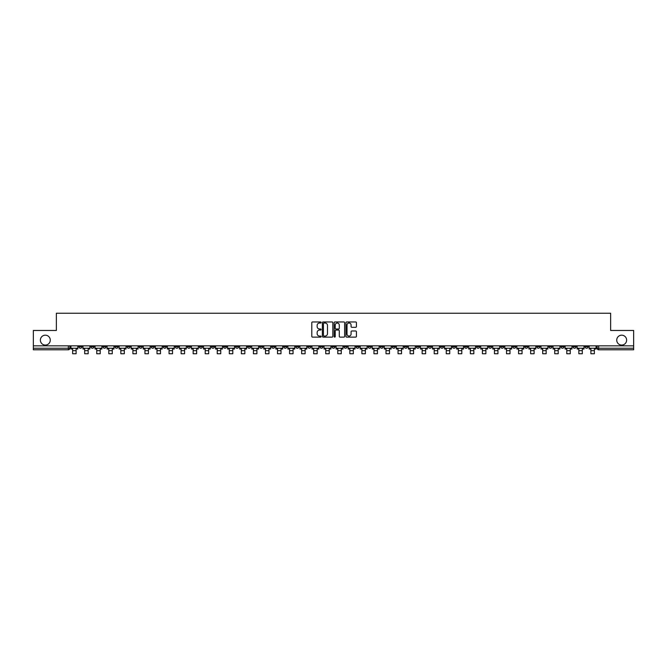 <?xml version="1.0" encoding="UTF-8"?>
<svg xmlns="http://www.w3.org/2000/svg" width="667" height="667" viewBox="0 0 667 667"><rect width="100%" height="100%" fill="white"/><g stroke="black" fill="none" stroke-linecap="round" stroke-linejoin="round"><path stroke-width="1" d="M321.135 322.486A0.534 0.534 0 0 0 320.61 321.961L312.548 321.961A0.759 0.759 0 0 0 311.789 322.711L311.789 336.368A0.759 0.759 0 0 0 312.548 337.127L320.61 337.127A0.534 0.534 0 0 0 321.135 336.593A0.534 0.534 0 0 0 320.61 336.06L319.568 336.06A2.426 2.426 0 0 1 317.142 333.633L317.142 332.5A2.426 2.426 0 0 1 319.568 330.073L320.61 330.073A0.534 0.534 0 0 0 321.135 329.54A0.534 0.534 0 0 0 320.61 329.006L319.568 329.006A2.426 2.426 0 0 1 317.142 326.58L317.142 325.446A2.426 2.426 0 0 1 319.568 323.02L320.61 323.02A0.534 0.534 0 0 0 321.135 322.486M616.733 340.128A4.944 4.944 0 0 0 621.677 345.072A4.944 4.944 0 0 0 626.621 340.128A4.944 4.944 0 0 0 621.677 335.184A4.944 4.944 0 0 0 616.733 340.128M40.379 340.128A4.944 4.944 0 0 0 45.323 345.072A4.944 4.944 0 0 0 50.267 340.128A4.944 4.944 0 0 0 45.323 335.184A4.944 4.944 0 0 0 40.379 340.128M476.58 345.839L476.58 346.69L479.673 346.69A1.542 1.542 0 0 1 478.131 348.241A1.542 1.542 0 0 1 476.58 346.69L476.58 345.839M404.269 345.839L404.269 346.69L407.362 346.69A1.542 1.542 0 0 1 405.811 348.241A1.542 1.542 0 0 1 404.269 346.69L404.269 345.839M392.213 345.839L392.213 346.69L395.306 346.69A1.542 1.542 0 0 1 393.763 348.241A1.542 1.542 0 0 1 392.213 346.69L392.213 345.839M319.902 345.839L319.902 346.69L322.995 346.69A1.542 1.542 0 0 1 321.444 348.241A1.542 1.542 0 0 1 319.902 346.69L319.902 345.839M307.854 345.839L307.854 346.69L310.939 346.69A1.542 1.542 0 0 1 309.396 348.241A1.542 1.542 0 0 1 307.854 346.69L307.854 345.839M295.798 345.839L295.798 346.69L298.891 346.69A1.542 1.542 0 0 1 297.34 348.241A1.542 1.542 0 0 1 295.798 346.69L295.798 345.839M271.694 345.839L271.694 346.69L274.787 346.69A1.542 1.542 0 0 1 273.237 348.241A1.542 1.542 0 0 1 271.694 346.69L271.694 345.839M247.59 346.69L247.59 345.839L247.59 346.69A1.542 1.542 0 0 0 249.133 348.241A1.542 1.542 0 0 1 247.59 346.69L250.675 346.69A1.542 1.542 0 0 1 249.133 348.241A1.542 1.542 0 0 0 250.675 346.69L250.675 345.839L250.675 346.69M235.534 346.69L235.534 345.839L235.534 346.69A1.542 1.542 0 0 0 237.085 348.241A1.542 1.542 0 0 1 235.534 346.69L238.628 346.69A1.542 1.542 0 0 1 237.085 348.241M223.487 346.69L223.487 345.839L223.487 346.69A1.542 1.542 0 0 0 225.029 348.241A1.542 1.542 0 0 1 223.487 346.69L226.572 346.69A1.542 1.542 0 0 1 225.029 348.241A1.542 1.542 0 0 0 226.572 346.69L226.572 345.839L226.572 346.69M211.431 345.839L211.431 346.69L214.524 346.69A1.542 1.542 0 0 1 212.973 348.241A1.542 1.542 0 0 1 211.431 346.69L211.431 345.839M199.383 345.839L199.383 346.69L202.468 346.69A1.542 1.542 0 0 1 200.925 348.241A1.542 1.542 0 0 1 199.383 346.69L199.383 345.839M187.327 345.839L187.327 346.69L190.42 346.69A1.542 1.542 0 0 1 188.869 348.241A1.542 1.542 0 0 1 187.327 346.69L187.327 345.839M175.271 346.69L175.271 345.839L175.271 346.69A1.542 1.542 0 0 0 176.822 348.241A1.542 1.542 0 0 1 175.271 346.69L178.364 346.69A1.542 1.542 0 0 1 176.822 348.241M151.167 346.69L151.167 345.839L151.167 346.69A1.542 1.542 0 0 0 152.718 348.241A1.542 1.542 0 0 1 151.167 346.69L154.26 346.69A1.542 1.542 0 0 1 152.718 348.241A1.542 1.542 0 0 0 154.26 346.69L154.26 345.839L154.26 346.69M139.12 346.69L139.12 345.839L139.12 346.69A1.542 1.542 0 0 0 140.662 348.241A1.542 1.542 0 0 1 139.12 346.69L142.204 346.69A1.542 1.542 0 0 1 140.662 348.241A1.542 1.542 0 0 0 142.204 346.69L142.204 345.839L142.204 346.69M127.064 346.69L127.064 345.839L127.064 346.69A1.542 1.542 0 0 0 128.606 348.241A1.542 1.542 0 0 1 127.064 346.69L130.157 346.69A1.542 1.542 0 0 1 128.606 348.241A1.542 1.542 0 0 0 130.157 346.69L130.157 345.839L130.157 346.69M115.016 346.69L115.016 345.839L115.016 346.69A1.542 1.542 0 0 0 116.558 348.241A1.542 1.542 0 0 1 115.016 346.69L118.101 346.69A1.542 1.542 0 0 1 116.558 348.241M102.96 346.69L102.96 345.839L102.96 346.69A1.542 1.542 0 0 0 104.502 348.241A1.542 1.542 0 0 1 102.96 346.69L106.053 346.69A1.542 1.542 0 0 1 104.502 348.241A1.542 1.542 0 0 0 106.053 346.69L106.053 345.839L106.053 346.69M90.904 346.69L90.904 345.839L90.904 346.69A1.542 1.542 0 0 0 92.455 348.241A1.542 1.542 0 0 1 90.904 346.69L93.997 346.69A1.542 1.542 0 0 1 92.455 348.241A1.542 1.542 0 0 0 93.997 346.69L93.997 345.839L93.997 346.69M355.661 327.305A0.759 0.759 0 0 0 356.42 326.547L356.42 322.711A0.759 0.759 0 0 0 355.661 321.961L346.715 321.961A0.759 0.759 0 0 0 345.956 322.711L345.956 336.368A0.759 0.759 0 0 0 346.715 337.127L355.661 337.127A0.759 0.759 0 0 0 356.42 336.368L356.42 331.741A0.759 0.759 0 0 0 355.661 330.982L351.834 330.982A0.759 0.759 0 0 0 351.075 331.741L351.075 334.034A2.026 2.026 0 0 1 349.049 336.06A2.026 2.026 0 0 1 347.015 334.034L347.015 325.046A2.026 2.026 0 0 1 349.049 323.02A2.026 2.026 0 0 1 351.075 325.046L351.075 326.547A0.759 0.759 0 0 0 351.834 327.305L355.661 327.305M33.35 345.839L33.35 330.465L56.37 330.465L56.37 313.24L610.63 313.24L610.63 330.465L633.65 330.465L633.65 345.839L33.35 345.839L33.35 348.241L69.893 348.241L69.893 345.839L69.893 348.241A1.542 1.542 0 0 1 68.351 349.783L33.35 349.783L33.35 348.241M332.833 322.711A0.759 0.759 0 0 0 332.074 321.961L323.128 321.961A0.759 0.759 0 0 0 322.369 322.711L322.369 336.368A0.759 0.759 0 0 0 323.128 337.127L332.074 337.127A0.759 0.759 0 0 0 332.833 336.368L332.833 322.711M334.926 321.961L343.872 321.961A0.759 0.759 0 0 1 344.631 322.711L344.631 336.368A0.759 0.759 0 0 1 343.872 337.127L340.037 337.127A0.759 0.759 0 0 1 339.286 336.368L339.286 330.832A0.759 0.759 0 0 0 338.528 330.073L335.985 330.073A0.759 0.759 0 0 0 335.226 330.832L335.226 336.593A0.534 0.534 0 0 1 334.692 337.127A0.534 0.534 0 0 1 334.167 336.593L334.167 322.711A0.759 0.759 0 0 1 334.926 321.961M597.107 345.839L597.107 348.241L633.65 348.241L633.65 349.783L598.649 349.783A1.542 1.542 0 0 1 597.107 348.241M633.65 345.839L633.65 348.241M588.144 345.839L588.144 346.69A1.542 1.542 0 0 1 586.601 348.241A1.542 1.542 0 0 1 585.051 346.69L588.144 346.69M585.051 345.839L585.051 346.69M576.096 345.839L576.096 346.69A1.542 1.542 0 0 1 574.545 348.241A1.542 1.542 0 0 1 573.003 346.69A1.542 1.542 0 0 0 574.545 348.241A1.542 1.542 0 0 0 576.096 346.69L573.003 346.69L573.003 345.839M564.04 345.839L564.04 346.69A1.542 1.542 0 0 1 562.498 348.241A1.542 1.542 0 0 1 560.947 346.69L564.04 346.69M560.947 345.839L560.947 346.69M551.984 345.839L551.984 346.69A1.542 1.542 0 0 1 550.442 348.241A1.542 1.542 0 0 1 548.899 346.69L551.984 346.69M548.899 345.839L548.899 346.69M539.937 346.69L539.937 345.839L539.937 346.69A1.542 1.542 0 0 1 538.394 348.241A1.542 1.542 0 0 1 536.843 346.69L539.937 346.69A1.542 1.542 0 0 1 538.394 348.241M536.843 345.839L536.843 346.69M527.88 345.839L527.88 346.69A1.542 1.542 0 0 1 526.338 348.241A1.542 1.542 0 0 1 524.796 346.69A1.542 1.542 0 0 0 526.338 348.241M524.796 345.839L524.796 346.69L527.88 346.69M515.833 345.839L515.833 346.69A1.542 1.542 0 0 1 514.282 348.241A1.542 1.542 0 0 1 512.74 346.69L515.833 346.69A1.542 1.542 0 0 1 514.282 348.241M512.74 345.839L512.74 346.69M503.777 345.839L503.777 346.69A1.542 1.542 0 0 1 502.234 348.241A1.542 1.542 0 0 1 500.692 346.69A1.542 1.542 0 0 0 502.234 348.241M500.692 345.839L500.692 346.69L503.777 346.69M491.729 345.839L491.729 346.69A1.542 1.542 0 0 1 490.178 348.241A1.542 1.542 0 0 1 488.636 346.69L491.729 346.69M488.636 345.839L488.636 346.69M479.673 345.839L479.673 346.69A1.542 1.542 0 0 1 478.131 348.241M467.617 345.839L467.617 346.69A1.542 1.542 0 0 1 466.075 348.241A1.542 1.542 0 0 1 464.532 346.69L467.617 346.69M464.532 345.839L464.532 346.69M455.569 345.839L455.569 346.69A1.542 1.542 0 0 1 454.027 348.241A1.542 1.542 0 0 1 452.476 346.69L455.569 346.69M452.476 345.839L452.476 346.69M443.513 345.839L443.513 346.69A1.542 1.542 0 0 1 441.971 348.241A1.542 1.542 0 0 1 440.428 346.69A1.542 1.542 0 0 0 441.971 348.241M440.428 345.839L440.428 346.69L443.513 346.69M431.466 345.839L431.466 346.69A1.542 1.542 0 0 1 429.915 348.241A1.542 1.542 0 0 1 428.372 346.69L431.466 346.69M428.372 345.839L428.372 346.69M419.41 345.839L419.41 346.69A1.542 1.542 0 0 1 417.867 348.241A1.542 1.542 0 0 1 416.325 346.69L419.41 346.69M416.325 345.839L416.325 346.69M407.362 345.839L407.362 346.69M395.306 345.839L395.306 346.69L395.306 345.839M383.258 345.839L383.258 346.69A1.542 1.542 0 0 1 381.707 348.241A1.542 1.542 0 0 1 380.165 346.69L383.258 346.69M380.165 345.839L380.165 346.69M371.202 345.839L371.202 346.69A1.542 1.542 0 0 1 369.66 348.241A1.542 1.542 0 0 1 368.109 346.69L371.202 346.69M368.109 345.839L368.109 346.69M359.146 345.839L359.146 346.69A1.542 1.542 0 0 1 357.604 348.241A1.542 1.542 0 0 1 356.061 346.69L359.146 346.69M356.061 345.839L356.061 346.69M347.098 345.839L347.098 346.69A1.542 1.542 0 0 1 345.556 348.241A1.542 1.542 0 0 1 344.005 346.69L347.098 346.69M344.005 345.839L344.005 346.69M335.042 345.839L335.042 346.69A1.542 1.542 0 0 1 333.5 348.241A1.542 1.542 0 0 1 331.958 346.69L335.042 346.69M331.958 345.839L331.958 346.69M322.995 345.839L322.995 346.69A1.542 1.542 0 0 1 321.444 348.241M310.939 345.839L310.939 346.69M298.891 346.69L298.891 345.839L298.891 346.69A1.542 1.542 0 0 1 297.34 348.241M286.835 345.839L286.835 346.69A1.542 1.542 0 0 1 285.293 348.241A1.542 1.542 0 0 1 283.742 346.69A1.542 1.542 0 0 0 285.293 348.241A1.542 1.542 0 0 0 286.835 346.69L283.742 346.69L283.742 345.839M274.787 346.69L274.787 345.839L274.787 346.69A1.542 1.542 0 0 1 273.237 348.241M262.731 345.839L262.731 346.69A1.542 1.542 0 0 1 261.189 348.241A1.542 1.542 0 0 1 259.638 346.69A1.542 1.542 0 0 0 261.189 348.241M259.638 345.839L259.638 346.69L262.731 346.69M238.628 345.839L238.628 346.69L238.628 345.839M214.524 346.69L214.524 345.839L214.524 346.69A1.542 1.542 0 0 1 212.973 348.241M202.468 346.69L202.468 345.839L202.468 346.69A1.542 1.542 0 0 1 200.925 348.241M190.42 346.69L190.42 345.839L190.42 346.69A1.542 1.542 0 0 1 188.869 348.241M178.364 345.839L178.364 346.69L178.364 345.839M166.308 346.69L166.308 345.839L166.308 346.69A1.542 1.542 0 0 1 164.766 348.241A1.542 1.542 0 0 1 163.223 346.69L166.308 346.69A1.542 1.542 0 0 1 164.766 348.241M163.223 345.839L163.223 346.69M118.101 345.839L118.101 346.69L118.101 345.839M81.949 346.69L81.949 345.839L81.949 346.69A1.542 1.542 0 0 1 80.399 348.241A1.542 1.542 0 0 1 78.856 346.69L81.949 346.69A1.542 1.542 0 0 1 80.399 348.241M78.856 345.839L78.856 346.69M68.351 345.839L68.351 349.783A1.542 1.542 0 0 0 69.893 348.241M323.962 323.02A0.534 0.534 0 0 0 323.437 323.553L323.437 335.534A0.534 0.534 0 0 0 323.962 336.06L325.062 336.06A2.426 2.426 0 0 0 327.489 333.633L327.489 325.446A2.426 2.426 0 0 0 325.062 323.02L323.962 323.02M339.286 325.087A2.026 2.026 0 0 0 337.252 323.053A2.026 2.026 0 0 0 335.226 325.087L335.226 328.247A0.759 0.759 0 0 0 335.985 329.006L338.528 329.006A0.759 0.759 0 0 0 339.286 328.247L339.286 325.087M70.935 348.241L77.814 348.241L77.814 349.008L76.113 349.008L76.113 353.76L72.636 353.76L72.636 349.008L70.935 349.008L70.935 345.839M77.814 348.241L77.814 345.839M82.991 348.241L89.862 348.241L89.862 349.008L88.169 349.008L88.169 353.76L84.692 353.76L84.692 349.008L82.991 349.008L82.991 345.839M89.862 348.241L89.862 345.839M95.039 348.241L101.918 348.241L101.918 349.008L100.217 349.008L100.217 353.76L96.74 353.76L96.74 349.008L95.039 349.008L95.039 345.839M101.918 348.241L101.918 345.839M107.095 348.241L113.965 348.241L113.965 349.008L112.273 349.008L112.273 353.76L108.796 353.76L108.796 349.008L107.095 349.008L107.095 345.839M113.965 348.241L113.965 345.839M119.143 348.241L126.021 348.241L126.021 349.008L124.32 349.008L124.32 353.76L120.844 353.76L120.844 349.008L119.143 349.008L119.143 345.839M126.021 348.241L126.021 345.839M131.199 348.241L138.077 348.241L138.077 349.008L136.376 349.008L136.376 353.76L132.9 353.76L132.9 349.008L131.199 349.008L131.199 345.839M138.077 348.241L138.077 345.839M143.247 348.241L150.125 348.241L150.125 349.008L148.424 349.008L148.424 353.76L144.947 353.76L144.947 349.008L143.247 349.008L143.247 345.839M150.125 348.241L150.125 345.839M155.303 348.241L162.181 348.241L162.181 349.008L160.48 349.008L160.48 353.76L157.003 353.76L157.003 349.008L155.303 349.008L155.303 345.839M162.181 348.241L162.181 345.839M167.359 348.241L174.229 348.241L174.229 349.008L172.528 349.008L172.528 353.76L169.051 353.76L169.051 349.008L167.359 349.008L167.359 345.839M174.229 348.241L174.229 345.839M179.406 348.241L186.285 348.241L186.285 349.008L184.584 349.008L184.584 353.76L181.107 353.76L181.107 349.008L179.406 349.008L179.406 345.839M186.285 348.241L186.285 345.839M191.462 348.241L198.332 348.241L198.332 349.008L196.64 349.008L196.64 353.76L193.163 353.76L193.163 349.008L191.462 349.008L191.462 345.839M198.332 348.241L198.332 345.839M203.51 348.241L210.388 348.241L210.388 349.008L208.688 349.008L208.688 353.76L205.211 353.76L205.211 349.008L203.51 349.008L203.51 345.839M210.388 348.241L210.388 345.839M215.566 348.241L222.445 348.241L222.445 349.008L220.744 349.008L220.744 353.76L217.267 353.76L217.267 349.008L215.566 349.008L215.566 345.839M222.445 348.241L222.445 345.839M227.614 348.241L234.492 348.241L234.492 349.008L232.791 349.008L232.791 353.76L229.315 353.76L229.315 349.008L227.614 349.008L227.614 345.839M234.492 348.241L234.492 345.839M239.67 348.241L246.548 348.241L246.548 349.008L244.847 349.008L244.847 353.76L241.371 353.76L241.371 349.008L239.67 349.008L239.67 345.839M246.548 348.241L246.548 345.839M251.726 348.241L258.596 348.241L258.596 349.008L256.895 349.008L256.895 353.76L253.418 353.76L253.418 349.008L251.726 349.008L251.726 345.839M258.596 348.241L258.596 345.839M263.773 348.241L270.652 348.241L270.652 349.008L268.951 349.008L268.951 353.76L265.474 353.76L265.474 349.008L263.773 349.008L263.773 345.839M270.652 348.241L270.652 345.839M275.83 348.241L282.7 348.241L282.7 349.008L280.999 349.008L280.999 353.76L277.522 353.76L277.522 349.008L275.83 349.008L275.83 345.839M282.7 348.241L282.7 345.839M287.877 348.241L294.756 348.241L294.756 349.008L293.055 349.008L293.055 353.76L289.578 353.76L289.578 349.008L287.877 349.008L287.877 345.839M294.756 348.241L294.756 345.839M299.933 348.241L306.803 348.241L306.803 349.008L305.111 349.008L305.111 353.76L301.634 353.76L301.634 349.008L299.933 349.008L299.933 345.839M306.803 348.241L306.803 345.839M311.981 348.241L318.859 348.241L318.859 349.008L317.159 349.008L317.159 353.76L313.682 353.76L313.682 349.008L311.981 349.008L311.981 345.839M318.859 348.241L318.859 345.839M324.037 348.241L330.915 348.241L330.915 349.008L329.215 349.008L329.215 353.76L325.738 353.76L325.738 349.008L324.037 349.008L324.037 345.839M330.915 348.241L330.915 345.839M336.085 348.241L342.963 348.241L342.963 349.008L341.262 349.008L341.262 353.76L337.785 353.76L337.785 349.008L336.085 349.008L336.085 345.839M342.963 348.241L342.963 345.839M348.141 348.241L355.019 348.241L355.019 349.008L353.318 349.008L353.318 353.76L349.841 353.76L349.841 349.008L348.141 349.008L348.141 345.839M355.019 348.241L355.019 345.839M360.197 348.241L367.067 348.241L367.067 349.008L365.366 349.008L365.366 353.76L361.889 353.76L361.889 349.008L360.197 349.008L360.197 345.839M367.067 348.241L367.067 345.839M372.244 348.241L379.123 348.241L379.123 349.008L377.422 349.008L377.422 353.76L373.945 353.76L373.945 349.008L372.244 349.008L372.244 345.839M379.123 348.241L379.123 345.839M384.3 348.241L391.17 348.241L391.17 349.008L389.478 349.008L389.478 353.76L386.001 353.76L386.001 349.008L384.3 349.008L384.3 345.839M391.17 348.241L391.17 345.839M396.348 348.241L403.227 348.241L403.227 349.008L401.526 349.008L401.526 353.76L398.049 353.76L398.049 349.008L396.348 349.008L396.348 345.839M403.227 348.241L403.227 345.839M408.404 348.241L415.274 348.241L415.274 349.008L413.582 349.008L413.582 353.76L410.105 353.76L410.105 349.008L408.404 349.008L408.404 345.839M415.274 348.241L415.274 345.839M420.452 348.241L427.33 348.241L427.33 349.008L425.629 349.008L425.629 353.76L422.153 353.76L422.153 349.008L420.452 349.008L420.452 345.839M427.33 348.241L427.33 345.839M432.508 348.241L439.386 348.241L439.386 349.008L437.685 349.008L437.685 353.76L434.209 353.76L434.209 349.008L432.508 349.008L432.508 345.839M439.386 348.241L439.386 345.839M444.556 348.241L451.434 348.241L451.434 349.008L449.733 349.008L449.733 353.76L446.256 353.76L446.256 349.008L444.556 349.008L444.556 345.839M451.434 348.241L451.434 345.839M456.612 348.241L463.49 348.241L463.49 349.008L461.789 349.008L461.789 353.76L458.312 353.76L458.312 349.008L456.612 349.008L456.612 345.839M463.49 348.241L463.49 345.839M468.668 348.241L475.538 348.241L475.538 349.008L473.837 349.008L473.837 353.76L470.36 353.76L470.36 349.008L468.668 349.008L468.668 345.839M475.538 348.241L475.538 345.839M480.715 348.241L487.594 348.241L487.594 349.008L485.893 349.008L485.893 353.76L482.416 353.76L482.416 349.008L480.715 349.008L480.715 345.839M487.594 348.241L487.594 345.839M492.771 348.241L499.641 348.241L499.641 349.008L497.949 349.008L497.949 353.76L494.472 353.76L494.472 349.008L492.771 349.008L492.771 345.839M499.641 348.241L499.641 345.839M504.819 348.241L511.697 348.241L511.697 349.008L509.997 349.008L509.997 353.76L506.52 353.76L506.52 349.008L504.819 349.008L504.819 345.839M511.697 348.241L511.697 345.839M516.875 348.241L523.753 348.241L523.753 349.008L522.053 349.008L522.053 353.76L518.576 353.76L518.576 349.008L516.875 349.008L516.875 345.839M523.753 348.241L523.753 345.839M528.923 348.241L535.801 348.241L535.801 349.008L534.1 349.008L534.1 353.76L530.624 353.76L530.624 349.008L528.923 349.008L528.923 345.839M535.801 348.241L535.801 345.839M540.979 348.241L547.857 348.241L547.857 349.008L546.156 349.008L546.156 353.76L542.68 353.76L542.68 349.008L540.979 349.008L540.979 345.839M547.857 348.241L547.857 345.839M553.035 348.241L559.905 348.241L559.905 349.008L558.204 349.008L558.204 353.76L554.727 353.76L554.727 349.008L553.035 349.008L553.035 345.839M559.905 348.241L559.905 345.839M565.082 348.241L571.961 348.241L571.961 349.008L570.26 349.008L570.26 353.76L566.783 353.76L566.783 349.008L565.082 349.008L565.082 345.839M571.961 348.241L571.961 345.839M577.138 348.241L584.009 348.241L584.009 349.008L582.308 349.008L582.308 353.76L578.831 353.76L578.831 349.008L577.138 349.008L577.138 345.839M584.009 348.241L584.009 345.839M589.186 348.241L596.065 348.241L596.065 349.008L594.364 349.008L594.364 353.76L590.887 353.76L590.887 349.008L589.186 349.008L589.186 345.839M596.065 348.241L596.065 345.839M598.649 345.839L598.649 349.783M72.636 350.667L76.113 350.667M84.692 350.667L88.169 350.667M96.74 350.667L100.217 350.667M108.796 350.667L112.273 350.667M120.844 350.667L124.32 350.667M132.9 350.667L136.376 350.667M144.947 350.667L148.424 350.667M157.003 350.667L160.48 350.667M169.051 350.667L172.528 350.667M181.107 350.667L184.584 350.667M193.163 350.667L196.64 350.667M205.211 350.667L208.688 350.667M217.267 350.667L220.744 350.667M229.315 350.667L232.791 350.667M241.371 350.667L244.847 350.667M253.418 350.667L256.895 350.667M265.474 350.667L268.951 350.667M277.522 350.667L280.999 350.667M289.578 350.667L293.055 350.667M301.634 350.667L305.111 350.667M313.682 350.667L317.159 350.667M325.738 350.667L329.215 350.667M337.785 350.667L341.262 350.667M349.841 350.667L353.318 350.667M361.889 350.667L365.366 350.667M373.945 350.667L377.422 350.667M386.001 350.667L389.478 350.667M398.049 350.667L401.526 350.667M410.105 350.667L413.582 350.667M422.153 350.667L425.629 350.667M434.209 350.667L437.685 350.667M446.256 350.667L449.733 350.667M458.312 350.667L461.789 350.667M470.36 350.667L473.837 350.667M482.416 350.667L485.893 350.667M494.472 350.667L497.949 350.667M506.52 350.667L509.997 350.667M518.576 350.667L522.053 350.667M530.624 350.667L534.1 350.667M542.68 350.667L546.156 350.667M554.727 350.667L558.204 350.667M566.783 350.667L570.26 350.667M578.831 350.667L582.308 350.667M590.887 350.667L594.364 350.667"/></g></svg>
